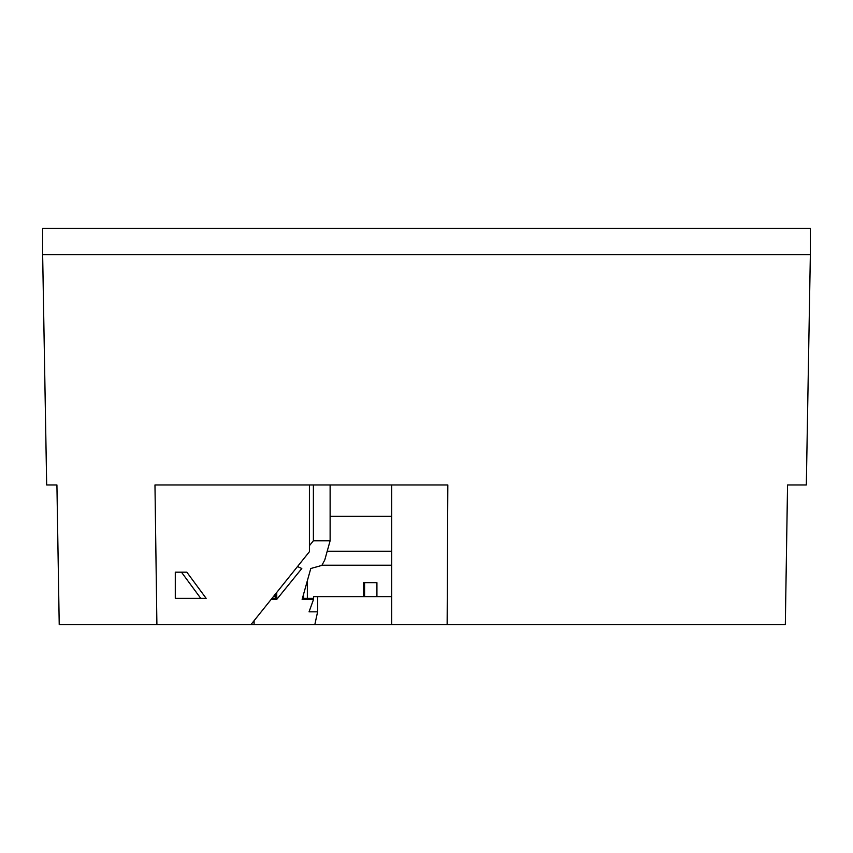 <?xml version="1.0" encoding="UTF-8"?>
<svg xmlns="http://www.w3.org/2000/svg" width="853" height="853" viewBox="0 0 853 853"><rect width="100%" height="100%" fill="white"/><g stroke="black" fill="none" stroke-linecap="round" stroke-linejoin="round"><path stroke-width="1.28" d="M810.35 228.465L42.65 228.465L42.65 254.642L810.35 254.642L810.35 228.465M309.415 484.952L309.415 551.699L251.006 624.535L156.899 624.535L154.969 484.952L447.836 484.952L447.143 624.535L391.687 624.535L391.687 484.952M175.291 572.182L175.291 598.358L206.149 598.358L186.839 572.182L175.291 572.182L181.465 572.182L200.764 598.358M251.006 624.535L314.842 624.535L317.615 611.825L317.615 596.62M254.087 620.675L254.087 624.535M391.687 624.535L314.842 624.535M391.687 551.251L327.2 551.251M391.687 565.208L321.965 565.208M447.143 624.535L785.325 624.535L787.554 484.952L806.33 484.952L810.35 254.642M42.65 254.642L46.67 484.952L56.916 484.952L59.22 624.535L156.899 624.535M307.347 580.722L307.347 598.358L303.668 598.358L303.668 593.837M391.687 516.353L330.122 516.353M317.615 611.825L309.063 611.825L313.541 599.392L302.122 599.392L310.78 568.514L321.869 565.4L324.78 559.931L330.122 540.77L330.122 484.952M313.392 484.952L313.392 540.77L330.122 540.77M313.392 540.77L309.415 545.685M297.473 566.52L301.802 568.514L276.745 599.392L276.745 592.313M391.687 596.62L376.919 596.62L376.919 582.652L363.495 582.652L363.495 596.62L313.541 596.62L313.541 598.358L303.668 598.358M271.083 599.392L276.745 599.392M274.943 594.573L274.943 596.62L273.312 596.62M271.915 598.358L275.327 598.358L275.327 594.083M363.495 582.652L364.572 582.652L364.572 596.62L363.495 596.62M376.919 596.62L364.572 596.62M313.541 599.392L313.541 598.358"/></g></svg>
